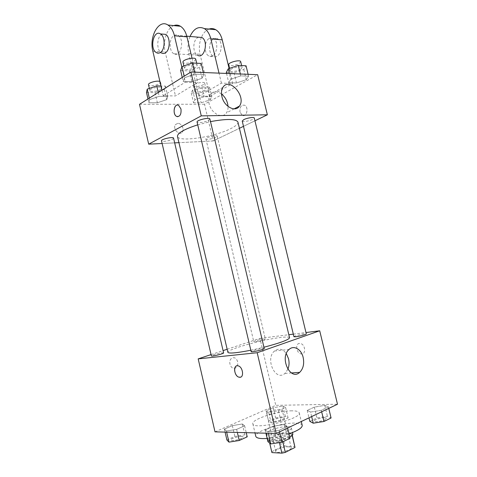 <?xml version="1.0" encoding="UTF-8"?>
<svg xmlns="http://www.w3.org/2000/svg" width="477" height="477" viewBox="0 0 477 477"><rect width="100%" height="100%" fill="white"/><g stroke="black" fill="none" stroke-linecap="round" stroke-linejoin="round"><path stroke-width="0.36" stroke-dasharray="2.38 1.79" d="M279.916 409.421C275.324 409.379 266.172 412.331 266.786 413.672C266.858 415.825 283.129 411.979 282.229 410.023L279.916 409.421M288.782 446.842C284.107 446.502 274.973 449.668 275.682 451.409C275.885 454.134 292.21 450.276 291.173 447.742L288.782 446.842M271.932 451.653L281.609 446.812L284.888 446.078L281.961 433.694L278.687 434.428L268.974 439.09L271.83 452.345M284.888 446.078L294.875 446.532L295.036 446.866M278.687 434.428L281.609 446.812M281.961 433.694L291.888 433.957L294.875 446.532M268.974 439.09L269.684 443.05M291.888 433.957L291.984 434.797L282.259 439.561L278.872 440.325L268.956 439.955M289.789 437.051C283.105 440.7 268.116 442.65 268.074 439.931C267.943 439.001 269.153 437.916 271.705 436.676C278.616 433.199 292.616 431.441 292.836 434.082M270.238 430.469C267.686 431.691 266.47 432.746 266.595 433.641C266.774 437.552 292.932 431.369 291.34 427.786C291.107 427.034 289.837 426.629 287.536 426.581C281.722 426.736 275.962 428.03 270.238 430.469M282.259 439.561L282.795 441.839M291.984 434.797L292.145 435.489M278.872 440.325L279.409 442.614M302.209 425.365C301.738 423.916 299.294 423.165 294.869 423.099C280.923 422.67 254.014 431.637 255.785 436.336M267.15 438.458C274.269 437.856 281.561 436.318 289.026 433.837M291.954 410.834C278.085 410.691 251.158 419.45 252.84 423.755C252.87 430.552 302.227 418.884 299.21 412.796C298.769 411.472 296.348 410.816 291.954 410.834M226.396 431.029L224.387 429.109L232.347 425.621L242.352 423.975L244.635 425.806L236.646 429.372L226.396 431.029L224.387 429.109L232.347 425.621L242.352 423.975L244.635 425.806L236.646 429.372L226.396 431.029L226.658 432.162M268.008 432.043L265.152 429.974L273.202 426.235L284.119 424.476L287.273 426.444L279.212 430.272L268.008 432.043L265.152 429.974L273.202 426.235L284.119 424.476L287.273 426.444L279.212 430.272L268.008 432.043L268.289 433.253M215.008 431.852L275.772 405.337L337.501 404.228M268.658 412.355L266.136 410.816L273.232 407.71L282.867 406.076L285.628 407.531L278.52 410.697L268.658 412.355L266.136 410.816L273.232 407.71L282.867 406.076L285.628 407.531L278.52 410.697L268.658 412.355L271.121 422.789L268.557 421.096L275.634 417.882L285.294 416.296L288.09 417.906L281.001 421.185L271.121 422.789M310.563 412.056L307.212 410.423L314.325 407.119L324.795 405.372L328.409 406.917L321.301 410.292L310.563 412.056L307.212 410.423L314.325 407.119L324.795 405.372L328.409 406.917L321.301 410.292L310.563 412.056L311.648 416.564M227.153 349.253L259.923 338.378L275.772 405.337M211.055 354.596L223.063 350.613M237.618 361.632C236.3 357.947 234.273 356.874 231.536 358.4C227.153 361.703 231.804 371.303 235.984 367.618C237.546 366.169 238.095 364.172 237.618 361.632M289.557 337.752C289.169 336.899 286.075 336.828 280.279 337.537C262.326 339.594 226.48 349.599 227.875 352.336M250.824 350.231L263.936 347.232M259.923 338.378L288.829 334.711M293.325 334.138L305.972 332.535M264.24 348.508L262.404 348.419C258.617 348.788 250.753 351.018 251.146 351.609M223.606 352.926L222.139 352.855C218.746 353.183 210.983 355.377 211.359 355.908M263.698 338.95C260.359 339.338 253.436 341.252 253.776 341.705C253.645 342.516 265.808 339.648 265.331 338.98L263.698 338.95M293.945 336.738C293.468 335.963 306.371 333 306.306 333.906M299.419 343.422C295.019 343.643 296.402 353.075 300.951 353.886C306.133 355.365 305.674 344.525 300.498 343.506L299.419 343.422M299.413 343.428C295.013 343.649 296.396 353.075 300.945 353.886C306.127 355.371 305.668 344.525 300.498 343.506L299.413 343.428M236.622 365.889L238.309 365.883C242.423 366.855 244.319 376.091 240.617 377.146M287.864 369.317L284.972 373.378C275.611 382.077 264.717 358.895 274.531 350.989C278.723 347.912 282.652 348.77 286.319 353.576M237.624 361.632C236.3 357.947 234.273 356.868 231.542 358.4C227.159 361.703 231.804 371.303 235.984 367.612C237.552 366.163 238.095 364.172 237.624 361.632M237.934 122.088C238.196 123.948 235.71 126.178 230.474 128.766C214.358 137.048 178.142 142.474 177.468 136.38M197.734 124.837L210.506 121.611M242.221 121.033C242.358 122.81 254.945 119.649 254.271 118.004M173.562 138.151L172.406 139.284C169.395 140.959 161.548 142.08 161.506 140.828M215.914 137.322C212.909 138.861 205.933 139.934 205.897 138.849C205.247 137.412 217.172 134.586 217.232 136.166L215.914 137.322M209.892 119.006L208.443 120.425C205.092 122.279 197.144 123.412 197.073 122.029M162.126 143.499L174.665 142.873L162.126 143.499M213.207 140.959L178.935 142.665L213.207 140.959L239.418 128.301L213.207 140.959L204.514 104.23L257.652 74.698M243.491 126.333L254.945 120.8L243.491 126.333M309.835 421.382L316.931 417.953L327.419 416.26L331.08 417.977M324.473 417.703C320.622 417.619 313.657 419.897 314.176 421.084C314.289 423.016 327.425 420.112 326.65 418.323L324.473 417.703M307.212 410.423L308.983 417.834M314.325 407.119L316.931 417.953M324.795 405.372L327.419 416.26M328.409 406.917L328.766 408.395M321.301 410.292L321.659 411.788M324.485 417.751C320.633 417.673 313.669 419.951 314.188 421.131C314.301 423.063 327.437 420.165 326.662 418.377L324.485 417.751M267.901 441.648L275.921 437.773L286.868 436.079L290.07 438.244M283.535 437.707C279.57 437.481 271.741 440.146 272.331 441.535C272.48 443.735 286.379 440.438 285.532 438.405L283.535 437.707M265.152 429.974L265.91 433.194M273.202 426.235L275.921 437.773M284.119 424.476L286.868 436.079M287.273 426.444L287.649 428.024M279.212 430.272L279.588 431.87M283.547 437.761C279.588 437.534 271.759 440.199 272.343 441.589C272.492 443.789 286.391 440.492 285.544 438.458L283.547 437.761M282.348 417.643C278.872 417.566 271.979 419.82 272.462 420.893C272.546 422.604 284.793 419.718 284.101 418.15L282.348 417.643M266.136 410.816L268.557 421.096M273.232 407.71L275.634 417.882M282.867 406.076L285.294 416.296M285.628 407.531L288.09 417.906M278.52 410.697L281.001 421.185M282.354 417.691C278.884 417.613 271.991 419.867 272.474 420.941C272.558 422.652 284.805 419.766 284.113 418.198L282.354 417.691M226.909 440.021L234.851 436.413L244.88 434.821L247.211 436.825M241.577 436.336C238.035 436.127 230.308 438.751 230.85 439.991C230.957 441.917 243.926 438.649 243.169 436.896L241.577 436.336M224.387 429.109L225.084 432.12M232.347 425.621L234.851 436.413M242.352 423.975L244.88 434.821M244.635 425.806L246.239 432.675M236.646 429.372L237.361 432.442M241.589 436.383C238.047 436.175 230.319 438.798 230.862 440.044C230.969 441.97 243.938 438.703 243.181 436.944L241.589 436.383M226.295 72.444L234.04 72.766L243.801 69.493L246.054 65.784M240.575 69.338C237.343 71.323 230.284 72.218 230.135 70.65C229.27 68.444 241.875 65.212 242.113 67.579L240.575 69.338M230.79 79.212L228.757 82.736L236.485 82.95L246.269 79.719L248.559 76.171L240.807 75.879L230.79 79.212L228.757 82.736L236.485 82.95L246.269 79.719L248.559 76.171L240.807 75.879L230.79 79.212L229.431 73.559M226.533 73.44L228.757 82.736M234.04 72.766L236.485 82.95M243.801 69.493L246.269 79.719M248.112 74.311L248.559 76.171M240.354 74.001L240.807 75.879M240.694 61.682L239.168 63.477C235.942 65.492 228.882 66.363 228.721 64.753M180.634 70.536L189.357 70.9L199.493 67.412L201.151 63.441M195.862 67.245C192.607 69.433 184.641 70.322 184.456 68.491C183.514 65.981 196.941 62.827 197.216 65.486L195.862 67.245M184.605 77.691L183.204 81.46L191.903 81.704L202.063 78.27L203.768 74.472L195.015 74.138L184.605 77.691L183.204 81.46L191.903 81.704L202.063 78.27L203.768 74.472L195.015 74.138L184.605 77.691L184.247 76.183M182.256 77.435L183.204 81.46M189.357 70.9L191.903 81.704M199.493 67.412L202.063 78.27M203.303 72.498L203.768 74.472M194.544 72.146L195.015 74.138M195.731 59.226L194.389 61.02C191.146 63.256 183.174 64.109 182.983 62.225M192.619 89.938L191.265 93.093L198.891 93.194L207.918 90.207L209.51 87.029L201.843 86.862L192.619 89.938L194.938 99.771L193.549 102.788L201.163 102.793L210.202 99.842L211.83 96.801L204.18 96.736L194.938 99.771L193.549 102.788L201.163 102.793L210.202 99.842L211.83 96.801L204.18 96.736L194.938 99.771M204.734 90.153C201.807 91.954 194.813 92.836 194.699 91.399C193.93 89.443 205.802 86.629 205.986 88.722L204.734 90.153M191.265 93.093L193.549 102.788M198.891 93.194L201.163 102.793M207.918 90.207L210.202 99.842M209.51 87.029L211.83 96.801M201.843 86.862L204.18 96.736M203.429 84.626C200.513 86.462 193.513 87.321 193.388 85.842C192.601 83.827 204.466 81.012 204.669 83.171L203.429 84.626M146.481 92.496L155.007 92.61L164.344 89.449L165.358 86.069L160.946 85.973M160.785 89.384C157.863 91.363 149.993 92.246 149.861 90.588C149.021 88.388 161.667 85.651 161.876 87.977L160.785 89.384M149.635 99.556L148.854 102.752L157.362 102.758L166.723 99.639L167.773 96.414L159.199 96.336L149.635 99.556L148.854 102.752L157.362 102.758L166.723 99.639L167.773 96.414L159.199 96.336L149.635 99.556L149.307 98.137M147.977 98.972L148.854 102.752M155.007 92.61L157.362 102.758M164.344 89.449L166.723 99.639M165.358 86.069L167.773 96.414M158.298 92.484L159.199 96.336M159.908 81.519L160.505 82.11L159.425 83.547C156.516 85.562 148.645 86.415 148.496 84.709M239.997 112.023C239.621 106.991 241.165 104.725 244.629 105.232C249.113 107.247 246.621 117.783 242.274 115.327L239.997 112.023L242.28 115.327C246.621 117.783 249.119 107.247 244.635 105.232C241.171 104.725 239.627 106.991 239.997 112.023M221.507 93.987C216.82 90.773 213.028 90.982 210.136 94.631C208.646 97.034 208.294 100.039 209.093 103.64C211.114 113.49 222.538 119.345 226.468 112.84C227.624 111.123 228.143 108.983 228.03 106.419M177.778 116.71C180.473 115.977 181.54 113.401 180.968 108.977L178.696 105.399L177.504 105.071M177.796 123.346L175.435 124.616C172.286 128.689 179.596 136.404 182.411 132.034C184.665 129.261 181.379 123.054 177.796 123.346C181.379 123.054 184.665 129.255 182.411 132.034C179.602 136.404 172.292 128.689 175.435 124.61L177.796 123.346M139.499 104.296L204.514 104.23M161.93 90.201L163.235 95.799L175.464 95.919L197.758 82.503L185.368 82.163L181.82 67.09M163.235 95.799L185.368 82.163M201.383 37.444C199.237 42.87 198.796 48.475 200.06 54.259L210.023 96.247L198.843 96.139L221.406 83.147L232.687 83.451L229.097 68.485M210.023 96.247L232.687 83.451M198.51 37.2L197.538 37.713C192.63 40.688 192.619 52.864 197.478 55.201L173.825 53.716C180.592 58.254 185.136 39.221 178.064 35.435C176.627 34.612 175.19 34.696 173.759 35.686C168.918 38.768 168.989 51.325 173.825 53.716M198.843 96.139L188.779 53.537C187.503 47.67 187.92 41.976 190.043 36.467M221.406 83.147L219.015 73.136M192.01 58.188L197.758 82.503M173.801 25.603C166.819 28.054 162.55 41.618 165.191 52.029L175.464 95.919M208.902 38.685C203.965 41.606 203.912 53.603 208.783 55.91C215.586 60.263 220.368 42.107 213.255 38.47C211.812 37.677 210.357 37.749 208.902 38.685M209.039 29.061C205.855 30.307 203.327 33.044 201.455 37.272M213.35 39.066C208.413 41.964 208.342 53.889 213.213 56.185C220.016 60.513 224.822 42.477 217.715 38.852C216.266 38.065 214.811 38.136 213.35 39.066M162.269 34.076C156.748 35.948 156.164 50.312 161.441 52.941L156.378 52.625M188.779 53.537L200.06 54.259M152.855 51.236L165.191 52.029M291.173 447.742L282.229 410.023M275.682 451.409L266.786 413.672M266.595 433.641L268.074 439.931M291.34 427.786L292.473 432.561M268.867 439.74L269.636 443.008M292.043 434.261L292.3 435.334M252.84 423.755L254.986 432.907M299.21 412.796L301.291 421.507M284.972 373.378L291.399 372.948M274.531 350.989L289.044 349.48M205.897 138.849L253.776 341.705M217.232 136.166L265.331 338.98M229.58 68.324L230.135 70.65M241.624 65.558L242.113 67.579M183.86 65.945L184.456 68.491M196.679 63.208L197.216 65.486M193.388 85.842L194.699 91.399M204.669 83.171L205.986 88.722M149.355 88.418L149.861 90.588M160.505 82.11L161.876 87.977M222.914 87.38L210.136 94.631M234.1 108.869L226.468 112.84M186.799 36.192L178.064 35.435M217.715 38.852L213.255 38.47M213.213 56.185L208.783 55.91"/><path stroke-width="0.72" d="M292.145 435.489L294.983 447.438L285.294 452.393L281.901 453.15L271.926 452.584L269.636 443.008M294.983 447.438L292.3 435.334M292.473 432.561L292.836 434.082C292.985 434.911 291.972 435.9 289.789 437.051M282.795 441.839L285.294 452.393M269.684 443.05L271.926 452.584M279.409 442.614L281.901 453.15M254.986 432.907L255.785 436.336C256.423 438.19 260.209 438.9 267.15 438.458M289.026 433.837C297.976 430.624 302.37 427.803 302.209 425.365L301.291 421.507M305.972 332.535L319.709 330.788L337.501 404.228L276.243 433.468L215.008 431.852L198.182 358.871L211.055 354.596M223.063 350.613L227.153 349.253M197.734 124.837C184.194 129.225 177.438 133.077 177.468 136.38L227.875 352.336C228.948 353.707 236.598 353.01 250.824 350.231M263.936 347.232C280.345 342.909 288.883 339.749 289.557 337.752L237.934 122.088C236.014 118.803 226.873 118.642 210.506 121.611M319.709 330.788L257.181 352.73L198.182 358.871M288.829 334.711L293.325 334.138M251.146 351.609C251.027 352.64 264.813 349.379 264.24 348.508L209.892 119.006C209.773 116.996 196.28 120.174 197.073 122.029L251.146 351.609M211.359 355.908C211.233 356.814 224.124 353.678 223.606 352.926L173.562 138.151C173.491 136.392 160.803 139.206 161.506 140.828L211.359 355.908M295.901 336.78L293.945 336.738L242.221 121.033L243.789 119.632C247.086 117.92 254.247 116.817 254.271 118.004L306.306 333.906C306.693 334.395 299.592 336.368 295.901 336.78M257.181 352.73L276.243 433.468M303.169 357.5C304.415 363.85 303.241 368.816 299.657 372.388C290.314 381.278 279.236 357.547 289.044 349.48C293.82 344.847 301.381 349.265 303.169 357.5M240.617 377.146L238.935 377.176C233.754 375.912 233.068 364.034 238.303 365.883C242.835 366.968 244.307 377.331 239.925 377.295L238.941 377.176C234.779 376.222 232.877 366.932 236.622 365.889M286.319 353.576L288.561 358.805C289.402 362.556 289.169 366.056 287.864 369.317M148.687 144.167L162.126 143.499L148.687 144.167L201.264 115.869L148.687 144.167L139.499 104.296L190.907 71.997L201.264 115.869L267.37 114.796L201.264 115.869M174.665 142.873L178.935 142.665L174.665 142.873M239.418 128.301L243.491 126.333L239.418 128.301M267.37 114.796L254.945 120.8L267.37 114.796L257.652 74.698L190.907 71.997M328.766 408.395L331.08 417.977L323.996 421.483L313.234 423.194L309.835 421.382L308.983 417.834M311.648 416.564L313.234 423.194M321.659 411.788L323.996 421.483M287.649 428.024L290.07 438.244L282.032 442.215L270.805 443.926L267.901 441.648L265.91 433.194M268.289 433.253L270.805 443.926M279.588 431.87L282.032 442.215M246.239 432.675L247.211 436.825L239.233 440.509L228.966 442.119L226.909 440.021L225.084 432.12M226.658 432.162L228.966 442.119M237.361 432.442L239.233 440.509M248.112 74.311L246.054 65.784L238.279 65.379L228.286 68.766L226.295 72.444L226.533 73.44M228.286 68.766L229.431 73.559M238.279 65.379L240.354 74.001M229.58 68.324L228.721 64.753C227.839 62.481 240.438 59.243 240.694 61.682L241.624 65.558M203.303 72.498L201.151 63.441L192.38 62.988L181.993 66.595L180.634 70.536L182.256 77.435M181.993 66.595L184.247 76.183M192.38 62.988L194.544 72.146M183.86 65.945L182.983 62.225C182.023 59.643 195.439 56.489 195.731 59.226L196.679 63.208M160.946 85.973L156.766 85.884L147.22 89.151L146.481 92.496L147.977 98.972M147.22 89.151L149.307 98.137M156.766 85.884L158.298 92.484M149.355 88.418L148.496 84.709C147.721 82.867 157.404 80.154 159.908 81.519M221.912 96.563C221.095 92.878 221.429 89.819 222.914 87.38C229.336 76.648 246.639 96.604 239.43 106.097C235.519 112.697 223.999 106.621 221.912 96.563M228.03 106.419C227.565 101.362 225.394 97.219 221.507 93.987M180.968 108.977C181.421 114.474 179.954 116.948 176.579 116.4C172.125 114.265 174.302 102.686 178.69 105.399L180.968 108.977M177.504 105.071C173.586 104.803 172.811 114.647 176.579 116.4L177.778 116.71M197.478 55.201C204.269 59.613 208.98 41.177 201.878 37.486L198.51 37.2M219.015 73.136L210.834 38.881L222.234 39.853C221 35.006 218.842 31.625 215.765 29.723C213.583 28.471 211.341 28.25 209.039 29.061M190.043 36.467C193.728 28.56 198.504 25.937 204.353 28.602C207.429 30.534 209.588 33.956 210.834 38.881M181.82 67.09L174.451 35.775L186.96 36.842L192.01 58.188M186.96 36.842C185.69 31.768 183.526 28.238 180.455 26.259C178.285 24.965 176.067 24.744 173.801 25.603M229.097 68.485L222.234 39.853M161.441 52.941C162.806 53.716 164.177 53.645 165.549 52.726C170.378 49.835 170.438 36.884 165.597 34.362L162.269 34.076M174.451 35.775C173.169 30.617 170.999 27.04 167.94 25.031C158.799 18.71 148.937 36.669 152.855 51.236L161.93 90.201M160.481 52.404C159.109 53.329 157.744 53.406 156.378 52.625C149.331 48.976 153.54 29.246 160.493 33.927C165.334 36.461 165.292 49.495 160.481 52.404M291.399 372.948L299.657 372.388M239.43 106.097L234.1 108.869M201.878 37.486L186.799 36.192M160.493 33.927L165.597 34.362M204.353 28.602L215.765 29.723M167.94 25.031L180.455 26.259"/></g></svg>
